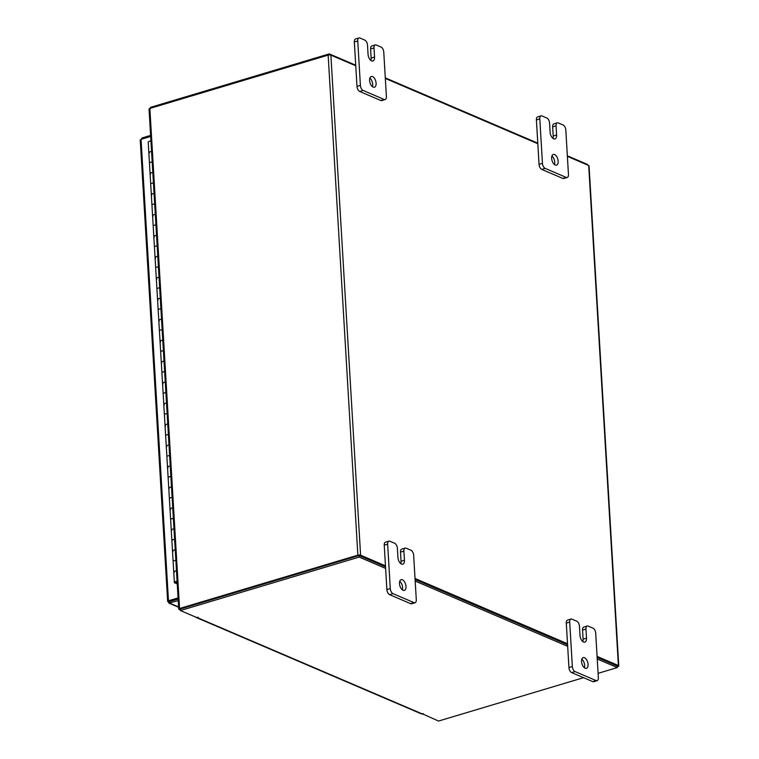 <?xml version="1.0" encoding="UTF-8"?>
<svg xmlns="http://www.w3.org/2000/svg" width="759" height="759" viewBox="0 0 759 759"><rect width="100%" height="100%" fill="white"/><g stroke="black" fill="none" stroke-linecap="round" stroke-linejoin="round"><path stroke-width="1.14" d="M177.179 582.798A1.395 0.484 -3.4 0 1 175.765 582.409A1.395 0.484 -3.4 0 1 176.003 582.115A1.395 0.484 -3.4 0 1 177.122 581.84M149.94 162.578A2.799 0.958 176.6 0 0 149.457 163.166A2.799 0.958 -3.4 0 1 150.614 162.303A2.799 0.958 -3.4 0 1 152.189 162.047A2.799 0.958 176.6 0 0 149.94 162.578M177.208 583.282A2.799 0.958 -3.4 0 1 174.371 582.485L173.745 572.001A2.799 0.958 -3.4 0 1 174.228 571.413A2.799 0.958 -3.4 0 1 176.477 570.882A2.799 0.958 176.6 0 0 174.912 571.148A2.799 0.958 176.6 0 0 173.745 572.001L173.118 561.518A2.799 0.958 -3.4 0 1 174.285 560.664A2.799 0.958 -3.4 0 1 175.851 560.398A2.799 0.958 176.6 0 0 173.612 560.939A2.799 0.958 176.6 0 0 173.118 561.518L172.502 551.043A2.799 0.958 -3.4 0 1 172.986 550.455A2.799 0.958 -3.4 0 1 175.225 549.914A2.799 0.958 176.6 0 0 173.659 550.18A2.799 0.958 176.6 0 0 172.502 551.043L171.876 540.56A2.799 0.958 -3.4 0 1 173.043 539.696A2.799 0.958 -3.4 0 1 174.608 539.431A2.799 0.958 176.6 0 0 172.359 539.972A2.799 0.958 176.6 0 0 171.876 540.56L171.249 530.076A2.799 0.958 -3.4 0 1 171.743 529.488A2.799 0.958 -3.4 0 1 173.982 528.947A2.799 0.958 176.6 0 0 172.416 529.213A2.799 0.958 176.6 0 0 171.249 530.076L170.633 519.592A2.799 0.958 -3.4 0 1 171.79 518.729A2.799 0.958 -3.4 0 1 173.365 518.463A2.799 0.958 176.6 0 0 171.117 519.004A2.799 0.958 176.6 0 0 170.633 519.592L170.007 509.109A2.799 0.958 -3.4 0 1 170.49 508.521A2.799 0.958 -3.4 0 1 172.739 507.98A2.799 0.958 176.6 0 0 171.173 508.245A2.799 0.958 176.6 0 0 170.007 509.109L169.38 498.625A2.799 0.958 -3.4 0 1 170.547 497.762A2.799 0.958 -3.4 0 1 172.113 497.506A2.799 0.958 176.6 0 0 169.874 498.037A2.799 0.958 176.6 0 0 169.38 498.625L168.764 488.141A2.799 0.958 -3.4 0 1 169.248 487.553A2.799 0.958 -3.4 0 1 171.496 487.022A2.799 0.958 176.6 0 0 169.921 487.278A2.799 0.958 176.6 0 0 168.764 488.141L168.137 477.658A2.799 0.958 -3.4 0 1 169.304 476.794A2.799 0.958 -3.4 0 1 170.87 476.538A2.799 0.958 176.6 0 0 168.621 477.069A2.799 0.958 176.6 0 0 168.137 477.658L167.511 467.174A2.799 0.958 -3.4 0 1 168.005 466.586A2.799 0.958 -3.4 0 1 170.244 466.054A2.799 0.958 176.6 0 0 168.678 466.311A2.799 0.958 176.6 0 0 167.511 467.174L166.895 456.69A2.799 0.958 -3.4 0 1 168.062 455.827A2.799 0.958 -3.4 0 1 169.627 455.571A2.799 0.958 176.6 0 0 167.378 456.102A2.799 0.958 176.6 0 0 166.895 456.69L166.268 446.207A2.799 0.958 -3.4 0 1 166.752 445.618A2.799 0.958 -3.4 0 1 169.001 445.087A2.799 0.958 176.6 0 0 167.435 445.343A2.799 0.958 176.6 0 0 166.268 446.207L165.642 435.723A2.799 0.958 -3.4 0 1 166.809 434.869A2.799 0.958 -3.4 0 1 168.375 434.603A2.799 0.958 176.6 0 0 166.136 435.135A2.799 0.958 176.6 0 0 165.642 435.723L165.026 425.239A2.799 0.958 -3.4 0 1 165.509 424.651A2.799 0.958 -3.4 0 1 167.758 424.12A2.799 0.958 176.6 0 0 166.193 424.385A2.799 0.958 176.6 0 0 165.026 425.239L164.399 414.756A2.799 0.958 -3.4 0 1 165.566 413.902A2.799 0.958 -3.4 0 1 167.132 413.636A2.799 0.958 176.6 0 0 164.893 414.177A2.799 0.958 176.6 0 0 164.399 414.756L163.783 404.281A2.799 0.958 -3.4 0 1 164.267 403.693A2.799 0.958 -3.4 0 1 166.506 403.152A2.799 0.958 176.6 0 0 164.94 403.418A2.799 0.958 176.6 0 0 163.783 404.281L163.157 393.798A2.799 0.958 -3.4 0 1 164.323 392.934A2.799 0.958 -3.4 0 1 165.889 392.669A2.799 0.958 176.6 0 0 163.64 393.209A2.799 0.958 176.6 0 0 163.157 393.798L162.53 383.314A2.799 0.958 -3.4 0 1 163.024 382.726A2.799 0.958 -3.4 0 1 165.263 382.185A2.799 0.958 176.6 0 0 163.697 382.451A2.799 0.958 176.6 0 0 162.53 383.314L161.914 372.83A2.799 0.958 -3.4 0 1 163.071 371.967A2.799 0.958 -3.4 0 1 164.646 371.701A2.799 0.958 176.6 0 0 162.398 372.242A2.799 0.958 176.6 0 0 161.914 372.83L161.287 362.347A2.799 0.958 -3.4 0 1 161.771 361.758A2.799 0.958 -3.4 0 1 164.02 361.218A2.799 0.958 176.6 0 0 162.454 361.483A2.799 0.958 176.6 0 0 161.287 362.347L160.661 351.863A2.799 0.958 -3.4 0 1 161.828 351A2.799 0.958 -3.4 0 1 163.394 350.734A2.799 0.958 176.6 0 0 161.155 351.275A2.799 0.958 176.6 0 0 160.661 351.863L160.045 341.379A2.799 0.958 -3.4 0 1 160.528 340.791A2.799 0.958 -3.4 0 1 162.777 340.26A2.799 0.958 176.6 0 0 161.202 340.516A2.799 0.958 176.6 0 0 160.045 341.379L159.418 330.896A2.799 0.958 -3.4 0 1 160.585 330.032A2.799 0.958 -3.4 0 1 162.151 329.776A2.799 0.958 176.6 0 0 159.902 330.307A2.799 0.958 176.6 0 0 159.418 330.896L158.792 320.412A2.799 0.958 -3.4 0 1 159.286 319.824A2.799 0.958 -3.4 0 1 161.525 319.292A2.799 0.958 176.6 0 0 159.959 319.548A2.799 0.958 176.6 0 0 158.792 320.412L158.176 309.928A2.799 0.958 -3.4 0 1 159.343 309.065A2.799 0.958 -3.4 0 1 160.908 308.809A2.799 0.958 176.6 0 0 158.659 309.34A2.799 0.958 176.6 0 0 158.176 309.928L157.549 299.444A2.799 0.958 -3.4 0 1 158.033 298.856A2.799 0.958 -3.4 0 1 160.282 298.325A2.799 0.958 176.6 0 0 158.716 298.581A2.799 0.958 176.6 0 0 157.549 299.444L156.923 288.961A2.799 0.958 -3.4 0 1 158.09 288.097A2.799 0.958 -3.4 0 1 159.656 287.841A2.799 0.958 176.6 0 0 157.417 288.373A2.799 0.958 176.6 0 0 156.923 288.961L156.307 278.477A2.799 0.958 -3.4 0 1 156.79 277.889A2.799 0.958 -3.4 0 1 159.039 277.358A2.799 0.958 176.6 0 0 157.474 277.623A2.799 0.958 176.6 0 0 156.307 278.477L155.68 267.993A2.799 0.958 -3.4 0 1 156.847 267.14A2.799 0.958 -3.4 0 1 158.413 266.874A2.799 0.958 176.6 0 0 156.164 267.415A2.799 0.958 176.6 0 0 155.68 267.993L155.064 257.519A2.799 0.958 -3.4 0 1 155.548 256.931A2.799 0.958 -3.4 0 1 157.787 256.39A2.799 0.958 176.6 0 0 156.221 256.656A2.799 0.958 176.6 0 0 155.064 257.519L154.438 247.036A2.799 0.958 -3.4 0 1 155.604 246.172A2.799 0.958 -3.4 0 1 157.17 245.907A2.799 0.958 176.6 0 0 154.921 246.447A2.799 0.958 176.6 0 0 154.438 247.036L153.811 236.552A2.799 0.958 -3.4 0 1 154.305 235.964A2.799 0.958 -3.4 0 1 156.544 235.423A2.799 0.958 176.6 0 0 154.978 235.688A2.799 0.958 176.6 0 0 153.811 236.552L153.195 226.068A2.799 0.958 -3.4 0 1 154.352 225.205A2.799 0.958 -3.4 0 1 155.918 224.939A2.799 0.958 176.6 0 0 153.679 225.48A2.799 0.958 176.6 0 0 153.195 226.068L152.568 215.584A2.799 0.958 -3.4 0 1 153.052 214.996A2.799 0.958 -3.4 0 1 155.301 214.455A2.799 0.958 176.6 0 0 153.735 214.721A2.799 0.958 176.6 0 0 152.568 215.584L151.942 205.101A2.799 0.958 -3.4 0 1 153.109 204.237A2.799 0.958 -3.4 0 1 154.675 203.972A2.799 0.958 176.6 0 0 152.436 204.513A2.799 0.958 176.6 0 0 151.942 205.101L151.326 194.617A2.799 0.958 -3.4 0 1 151.809 194.029A2.799 0.958 -3.4 0 1 154.058 193.498A2.799 0.958 176.6 0 0 152.483 193.754A2.799 0.958 176.6 0 0 151.326 194.617L150.699 184.133A2.799 0.958 -3.4 0 1 151.866 183.27A2.799 0.958 -3.4 0 1 153.432 183.014A2.799 0.958 176.6 0 0 151.183 183.545A2.799 0.958 176.6 0 0 150.699 184.133L150.073 173.65A2.799 0.958 -3.4 0 1 150.567 173.061A2.799 0.958 -3.4 0 1 152.806 172.53A2.799 0.958 176.6 0 0 151.24 172.786A2.799 0.958 176.6 0 0 150.073 173.65L148.83 152.682A2.799 0.958 -3.4 0 1 149.314 152.094A2.799 0.958 -3.4 0 1 151.563 151.563A2.799 0.958 176.6 0 0 149.997 151.819A2.799 0.958 176.6 0 0 148.83 152.682A2.799 0.958 176.6 0 0 149.352 153.195M174.371 582.485A2.799 0.958 -3.4 0 1 174.855 581.897A2.799 0.958 -3.4 0 1 177.094 581.366M148.83 152.682L148.204 142.199A2.799 0.958 -3.4 0 1 149.371 141.335A2.799 0.958 -3.4 0 1 150.937 141.079M150.073 173.65A2.799 0.958 176.6 0 0 150.595 174.162M151.326 194.617A2.799 0.958 176.6 0 0 151.847 195.129M152.568 215.584A2.799 0.958 176.6 0 0 153.09 216.097M153.811 236.552A2.799 0.958 176.6 0 0 154.333 237.064M155.064 257.519A2.799 0.958 176.6 0 0 155.586 258.032M156.307 278.477A2.799 0.958 176.6 0 0 156.828 278.989M157.549 299.444A2.799 0.958 176.6 0 0 158.071 299.957M158.792 320.412A2.799 0.958 176.6 0 0 159.314 320.924M160.045 341.379A2.799 0.958 176.6 0 0 160.566 341.892M161.287 362.347A2.799 0.958 176.6 0 0 161.809 362.859M162.53 383.314A2.799 0.958 176.6 0 0 163.052 383.826M163.783 404.281A2.799 0.958 176.6 0 0 164.305 404.794M165.026 425.239A2.799 0.958 176.6 0 0 165.547 425.752M166.268 446.207A2.799 0.958 176.6 0 0 166.79 446.719M167.511 467.174A2.799 0.958 176.6 0 0 168.033 467.686M168.764 488.141A2.799 0.958 176.6 0 0 169.285 488.654M170.007 509.109A2.799 0.958 176.6 0 0 170.528 509.621M171.249 530.076A2.799 0.958 176.6 0 0 171.771 530.588M172.502 551.043A2.799 0.958 176.6 0 0 173.024 551.556M173.745 572.001A2.799 0.958 176.6 0 0 174.266 572.514M177.255 584.013L176.515 583.699L177.227 583.481M581.821 659.201A5.588 2.97 -106.7 0 1 584.648 665.387A5.588 2.97 -106.7 0 1 584.383 667.778M581.555 661.582A5.588 2.97 -106.7 0 1 583.206 657.617A5.588 2.97 -106.7 0 1 588.064 664.372A5.588 2.97 -106.7 0 1 586.413 668.328A5.588 2.97 -106.7 0 1 581.555 661.582M570.958 619.069A4.25 2.258 73.3 0 1 571.944 619.154L576.755 621.213A4.25 2.258 73.3 0 1 579.459 626.26L579.999 635.378A5.588 2.97 73.3 0 0 584.857 642.123A5.588 2.97 73.3 0 0 586.508 638.158L585.957 629.04A4.25 2.258 73.3 0 1 587.219 626.023A4.25 2.258 73.3 0 1 588.197 626.118L593.007 628.177A4.25 2.258 73.3 0 1 595.711 633.215L598.358 677.664A4.25 2.258 73.3 0 1 597.105 680.681L593.69 681.696A4.25 2.258 -106.7 0 1 592.713 681.61L571.641 672.588A4.25 2.258 -106.7 0 1 568.937 667.55L566.29 623.101A4.25 2.258 -106.7 0 1 567.552 620.094L570.958 619.069A4.25 2.258 73.3 0 0 569.705 622.086L566.29 623.101M592.713 681.61L596.119 680.586L575.056 671.573L571.641 672.588M568.937 667.55L572.343 666.535L569.705 622.086M572.343 666.535A4.25 2.258 73.3 0 0 575.056 671.573M596.119 680.586A4.25 2.258 73.3 0 0 597.105 680.681M582.827 641.564A5.588 2.97 73.3 0 0 583.092 639.182L582.551 630.065A4.25 2.258 -106.7 0 1 583.804 627.048L587.219 626.023M551.926 156.012A5.588 2.97 -106.7 0 1 554.753 162.208A5.588 2.97 -106.7 0 1 554.487 164.589M551.66 158.403A5.588 2.97 -106.7 0 1 553.311 154.438A5.588 2.97 -106.7 0 1 558.169 161.183A5.588 2.97 -106.7 0 1 556.518 165.149A5.588 2.97 -106.7 0 1 551.66 158.403M541.063 115.88A4.25 2.258 73.3 0 1 542.049 115.975L546.859 118.034A4.25 2.258 73.3 0 1 549.563 123.072L550.104 132.189A5.588 2.97 73.3 0 0 554.962 138.935A5.588 2.97 73.3 0 0 556.613 134.979L556.062 125.852A4.25 2.258 73.3 0 1 557.324 122.844A4.25 2.258 73.3 0 1 558.301 122.93L563.112 124.988A4.25 2.258 73.3 0 1 565.816 130.026L568.463 174.475A4.25 2.258 73.3 0 1 567.21 177.492L563.795 178.507A4.25 2.258 -106.7 0 1 562.817 178.422L541.746 169.409A4.25 2.258 -106.7 0 1 539.042 164.361L536.404 119.913A4.25 2.258 -106.7 0 1 537.657 116.905L541.063 115.88A4.25 2.258 73.3 0 0 539.81 118.897L536.404 119.913M562.817 178.422L566.223 177.407L545.161 168.384L541.746 169.409M539.042 164.361L542.448 163.346L539.81 118.897M542.448 163.346A4.25 2.258 73.3 0 0 545.161 168.384M566.223 177.407A4.25 2.258 73.3 0 0 567.21 177.492M552.931 138.385A5.588 2.97 73.3 0 0 553.197 135.994L552.656 126.876A4.25 2.258 -106.7 0 1 553.909 123.859L557.324 122.844M399.765 581.271A5.588 2.97 -106.7 0 1 402.593 587.457A5.588 2.97 -106.7 0 1 402.327 589.838M399.5 583.652A5.588 2.97 -106.7 0 1 401.15 579.686A5.588 2.97 -106.7 0 1 405.999 586.432A5.588 2.97 -106.7 0 1 404.357 590.398A5.588 2.97 -106.7 0 1 399.5 583.652M388.902 541.139A4.25 2.258 73.3 0 1 389.879 541.224L394.689 543.283A4.25 2.258 73.3 0 1 397.403 548.321L397.944 557.448A5.588 2.97 73.3 0 0 402.792 564.193A5.588 2.97 73.3 0 0 404.443 560.227L403.902 551.11A4.25 2.258 73.3 0 1 405.154 548.093A4.25 2.258 73.3 0 1 406.141 548.178L410.951 550.237A4.25 2.258 73.3 0 1 413.655 555.284L416.293 599.733A4.25 2.258 73.3 0 1 415.04 602.741L411.634 603.766A4.25 2.258 -106.7 0 1 410.647 603.68L389.585 594.658A4.25 2.258 -106.7 0 1 386.881 589.62L384.234 545.171A4.25 2.258 -106.7 0 1 385.487 542.154L388.902 541.139A4.25 2.258 73.3 0 0 387.65 544.146L384.234 545.171M410.647 603.68L414.063 602.655L392.991 593.642L389.585 594.658M386.881 589.62L390.287 588.595L387.65 544.146M390.287 588.595A4.25 2.258 73.3 0 0 392.991 593.642M414.063 602.655A4.25 2.258 73.3 0 0 415.04 602.741M400.771 563.633A5.588 2.97 73.3 0 0 401.037 561.252L400.496 552.125A4.25 2.258 -106.7 0 1 401.748 549.118L405.154 548.093M369.87 78.082A5.588 2.97 -106.7 0 1 372.697 84.268A5.588 2.97 -106.7 0 1 372.432 86.659M369.605 80.463A5.588 2.97 -106.7 0 1 371.255 76.498A5.588 2.97 -106.7 0 1 376.103 83.253A5.588 2.97 -106.7 0 1 374.462 87.209A5.588 2.97 -106.7 0 1 369.605 80.463M359.007 37.95A4.25 2.258 73.3 0 1 359.984 38.035L364.794 40.094A4.25 2.258 73.3 0 1 367.508 45.142L368.049 54.259A5.588 2.97 73.3 0 0 372.897 61.005A5.588 2.97 73.3 0 0 374.548 57.039L374.007 47.921A4.25 2.258 73.3 0 1 375.259 44.904A4.25 2.258 73.3 0 1 376.246 44.999L381.056 47.058A4.25 2.258 73.3 0 1 383.76 52.096L386.397 96.545A4.25 2.258 73.3 0 1 385.145 99.552L381.739 100.577A4.25 2.258 -106.7 0 1 380.752 100.492L359.69 91.469A4.25 2.258 -106.7 0 1 356.986 86.431L354.339 41.982A4.25 2.258 -106.7 0 1 355.591 38.975L359.007 37.95A4.25 2.258 73.3 0 0 357.755 40.967L354.339 41.982M380.752 100.492L384.168 99.467L363.106 90.454L359.69 91.469M356.986 86.431L360.392 85.406L357.755 40.967M360.392 85.406A4.25 2.258 73.3 0 0 363.106 90.454M384.168 99.467A4.25 2.258 73.3 0 0 385.145 99.552M370.876 60.445A5.588 2.97 73.3 0 0 371.142 58.064L370.601 48.946A4.25 2.258 -106.7 0 1 371.853 45.929L375.259 44.904M140.235 139.912L167.654 601.413L168.024 601.783L168.47 600.786L169.437 601.204L168.024 601.783L169.741 603.149L169.646 601.583L178.147 599.041M178.64 607.295L168.849 603.111L178.242 600.606M178.118 598.614L169.371 601.242M142.161 138.992L142.094 137.948L140.605 140.263L141.051 139.324L150.662 136.449M141.051 139.324L168.47 600.786L178.08 597.912M142.094 137.948L150.605 135.406M180.357 609.989L179.115 609.458A1.964 0.674 176.6 0 1 178.744 609.097L149.039 109.049A1.964 0.674 -3.4 0 1 149.855 108.442L179.56 608.5L357.859 555.171A1.964 0.674 176.6 0 1 360.591 555.18L385.468 565.825M567.381 156.363L588.69 165.49A1.964 0.674 -3.4 0 1 589.06 165.841L618.765 665.899A1.964 0.674 176.6 0 1 617.949 666.506L617.257 666.715M355.753 65.777L330.886 55.132A1.964 0.674 -3.4 0 0 328.154 55.113L149.855 108.442M180.414 609.003L358.836 555.588M385.325 78.433L537.808 143.707M618.765 665.899A1.964 0.674 176.6 0 0 618.395 665.539L597.096 656.421M567.523 643.765L415.031 578.481M617.095 665.994L597.153 657.427L617.209 666.013L617.304 667.578L597.248 658.992M567.58 644.77L415.097 579.496L567.58 644.77M385.619 568.406L359.168 557.078L180.395 610.549L180.3 608.984L359.073 555.512L385.525 566.84L359.244 555.588M179.56 608.5A1.964 0.674 176.6 0 0 178.744 609.097M150.548 108.233L150.5 107.361L329.273 53.898L355.724 65.217M385.297 77.873L537.78 143.157M567.352 155.813L587.409 164.399L587.447 164.95M329.33 54.933L329.273 53.898M180.395 610.549L196.657 617.513L198.232 617.314L197.378 617.646L422.013 713.811A1.964 1.518 113.2 0 1 421.141 713.773L196.496 617.608A1.964 1.518 -66.8 0 0 197.378 617.646M422.251 713.745L438.531 721.05L583.538 677.683M422.27 714.086L423.351 713.688L422.013 713.811M598.101 673.328L617.304 667.578M567.675 646.336L415.192 581.062M359.073 555.512L359.168 557.078M196.012 617.238A1.964 1.518 -66.8 0 0 196.496 617.608M176.505 599.098L177.103 599.354M585.957 629.04L582.551 630.065M583.092 639.182L586.508 638.158M556.062 125.852L552.656 126.876M553.197 135.994L556.613 134.979M403.902 551.11L400.496 552.125M401.037 561.252L404.443 560.227M374.007 47.921L370.601 48.946M371.142 58.064L374.548 57.039M178.621 606.953L169.741 603.149M328.154 55.113L357.859 555.171M330.886 55.132L360.591 555.18M618.395 665.539L588.69 165.49"/></g></svg>
